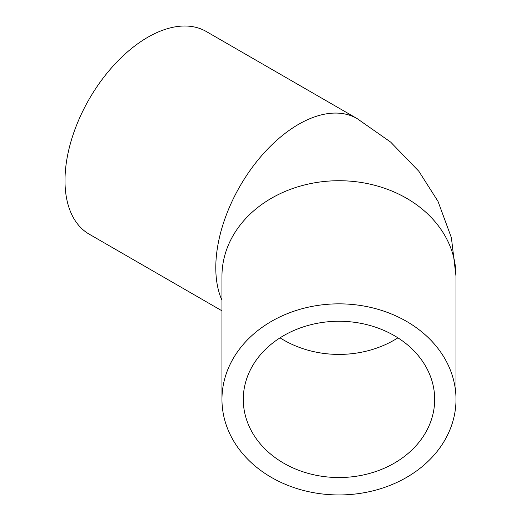<?xml version="1.0" encoding="UTF-8"?>
<svg xmlns="http://www.w3.org/2000/svg" width="521" height="521" viewBox="0 0 521 521"><rect width="100%" height="100%" fill="white"/><g stroke="black" fill="none" stroke-linecap="round" stroke-linejoin="round"><path stroke-width="0.78" d="M434.683 399.399A95.701 78.137 -0 0 1 338.982 477.536A95.701 78.137 -0 0 1 243.281 399.399A95.701 78.137 -0 0 1 338.982 321.262A95.701 78.137 -0 0 1 434.683 399.399M221.959 399.399A117.023 95.551 180 0 0 338.982 494.95A117.023 95.551 180 0 0 456.005 399.399A117.023 95.551 180 0 0 338.982 303.847A117.023 95.551 180 0 0 221.959 399.399L221.959 276.273A117.023 95.551 180 0 1 338.982 180.722A117.023 95.551 180 0 1 456.005 276.273L456.005 399.399M456.005 276.273L451.394 237.719L438.011 201.373L418.864 171.292L390.626 142.07L357.048 118.554L206.251 31.494A117.023 67.567 120 0 0 116.072 62.846A117.023 67.567 120 0 0 64.995 180.611A117.023 67.567 120 0 0 89.228 234.183L221.959 310.816M280.044 337.836A95.701 78.137 180 0 0 397.92 337.836M357.048 118.554A117.023 67.567 120 0 0 266.869 149.905A117.023 67.567 120 0 0 215.792 267.677A117.023 67.567 120 0 0 221.959 300.317"/></g></svg>

